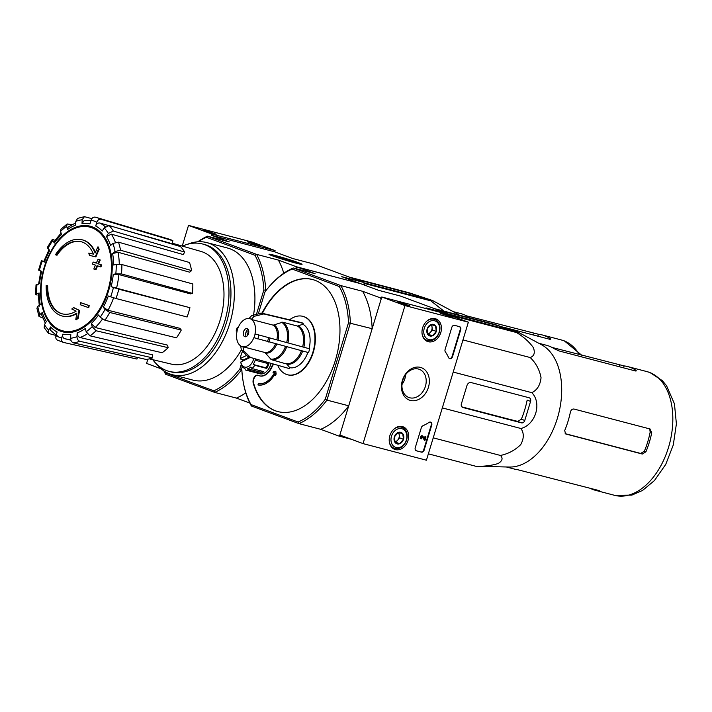 <?xml version="1.0" encoding="UTF-8"?>
<svg xmlns="http://www.w3.org/2000/svg" width="712" height="712" viewBox="0 0 712 712"><rect width="100%" height="100%" fill="white"/><g stroke="black" fill="none" stroke-linecap="round" stroke-linejoin="round"><path stroke-width="1.07" d="M198.283 241.768A82.058 51.38 104.7 0 1 206.355 237.265L255.012 255.297L256.587 254.371L207.521 236.197L229.308 241.902L211.322 235.245L274.698 251.843L275.081 250.588L251.888 242L188.511 225.393L182.227 246.067M147.856 359.195L146.574 363.414L161.081 368.789M249.716 242.267L247.304 241.804L253.49 244.002L259.853 245.622L249.716 242.267M206.142 230.848L203.73 230.394L209.915 232.584L216.279 234.203L206.142 230.848M275.081 250.588L211.704 233.99L188.511 225.393M211.704 233.99L211.322 235.245M426.426 460.21L363.049 443.612L404.977 305.582L468.363 322.189L426.426 460.21M258.394 313.618L265.006 291.849A81.399 50.961 104.7 0 1 267.846 288.235L268.397 287.577A82.717 51.789 104.7 0 1 293.344 267.988L340.852 285.592L339.277 286.509A81.399 50.961 104.7 0 1 348.497 322.785L325.277 399.227L326.942 400.1A82.717 51.789 104.7 0 1 298.915 423.613L320.703 429.318L338.698 435.984L339.855 435.014L363.049 443.612M348.497 322.785L372.154 328.704L381.027 299.503L380.635 297.963L362.639 291.297L340.852 285.592A82.717 51.789 104.7 0 1 350.366 322.999L326.942 400.1L348.729 405.813L339.855 435.014L381.783 296.993L404.977 305.582M407.148 305.315L409.551 305.804L403.375 303.579L397.011 301.995L407.148 305.315M450.723 316.733L453.126 317.223L446.949 314.998L440.577 313.405L450.723 316.733M381.783 296.993L445.169 313.6L468.363 322.189M421.397 452.12L416.449 450.821A2.626 2.047 -69.7 0 1 416.298 450.776A2.626 2.047 -69.7 0 1 415.23 447.795L421.353 427.627A2.626 2.047 -69.7 0 1 422.91 425.758A45.951 35.76 -69.7 0 0 428.98 422.412A2.626 2.047 -69.7 0 1 430.671 422.154A2.626 2.047 -69.7 0 1 431.739 425.135L424.138 450.126A2.626 2.047 -69.7 0 1 421.397 452.12L416.084 450.678M460.735 329.674L452.529 356.685A2.626 2.047 -69.7 0 1 449.637 358.625A2.626 2.047 -69.7 0 1 448.649 357.664A45.951 35.76 -69.7 0 0 445.356 351.862A2.626 2.047 -69.7 0 1 445.089 349.512L451.826 327.342A2.626 2.047 -69.7 0 1 454.567 325.348L459.525 326.648A2.626 2.047 -69.7 0 1 459.667 326.692A2.626 2.047 -69.7 0 1 460.735 329.674L460.272 329.505L452.067 356.507A2.626 2.047 -69.7 0 1 449.414 358.519M420.409 367.392A17.275 13.439 -69.7 0 1 424.174 395.115A17.275 13.439 -69.7 0 1 401.604 389.197A17.275 13.439 -69.7 0 1 420.409 367.392M402.422 426.595A12.042 9.372 -69.7 0 1 402.921 426.746A12.042 9.372 -69.7 0 1 407.718 441.36A12.042 9.372 -69.7 0 1 394.555 449.325A12.042 9.372 -69.7 0 1 390.025 435.166A12.042 9.372 -69.7 0 1 402.422 426.595M435.21 318.691A12.042 9.372 -69.7 0 1 435.708 318.834A12.042 9.372 -69.7 0 1 440.505 333.456A12.042 9.372 -69.7 0 1 427.342 341.422A12.042 9.372 -69.7 0 1 422.812 327.253A12.042 9.372 -69.7 0 1 435.21 318.691M418.433 369.047A15.023 11.695 -69.7 0 1 419.297 369.323A15.023 11.695 -69.7 0 1 425.037 387.47A15.023 11.695 -69.7 0 1 408.857 397.501A15.023 11.695 -69.7 0 1 402.912 379.897A15.023 11.695 -69.7 0 1 418.433 369.047M405.626 374.681A15.023 11.695 -69.7 0 1 401.977 384.533M459.418 326.621A2.626 2.047 -69.7 0 1 460.272 329.505M430.431 422.082A2.626 2.047 -69.7 0 1 431.276 424.957L423.676 449.957A2.626 2.047 -69.7 0 1 420.934 451.951M424.361 438.548L424.939 436.643L425.998 436.972L424.868 440.701L421.86 436.527L424.868 440.701M424.939 436.643L425.998 436.972M421.522 438.005L421.388 438.797A1.575 1.228 -69.7 0 1 422.385 435.815A1.575 1.228 -69.7 0 1 422.83 436.144L424.717 439.099L425.411 436.812M421.21 438.726L420.917 438.619A1.575 1.228 -69.7 0 1 422.145 435.753M421.611 438.04A0.792 0.614 -69.7 0 1 422.118 436.554A0.792 0.614 -69.7 0 1 422.323 436.696M402.743 433.688L403.499 439.304L399.69 443.727L395.115 442.526L394.35 436.91L398.168 432.487L402.743 433.688A6.061 4.717 -69.7 0 1 403.499 439.304A6.061 4.717 -69.7 0 1 399.69 443.727A6.061 4.717 -69.7 0 1 395.115 442.526A6.061 4.717 -69.7 0 1 394.35 436.91A6.061 4.717 -69.7 0 1 398.168 432.487A6.061 4.717 -69.7 0 1 402.743 433.688M391.502 436.162A9.843 7.663 -69.7 0 1 405.119 430.929A9.843 7.663 -69.7 0 1 400.162 447.234A9.843 7.663 -69.7 0 1 391.502 436.162M393.674 429.38A11.161 8.686 -69.7 0 1 402.031 427.36A11.161 8.686 -69.7 0 1 406.303 440.835A11.161 8.686 -69.7 0 1 394.279 448.284A11.161 8.686 -69.7 0 1 389.25 441.307M394.938 442.063L395.827 442.294L397.732 440.087A5.251 4.085 -69.7 0 1 394.831 441.769M398.097 432.54A5.251 4.085 -69.7 0 1 399.254 435.068L398.925 432.656M399.254 435.068A5.251 4.085 -69.7 0 1 399.023 437.711A5.251 4.085 -69.7 0 1 397.732 440.087L399.637 437.871L399.254 435.068M395.827 442.294L399.69 443.727M399.637 437.871L403.499 439.304M435.522 325.776L436.287 331.4L432.478 335.815L427.903 334.622L427.138 328.997L430.947 324.583L435.522 325.776A6.061 4.717 -69.7 0 1 436.287 331.4A6.061 4.717 -69.7 0 1 432.478 335.815A6.061 4.717 -69.7 0 1 427.903 334.622A6.061 4.717 -69.7 0 1 427.138 328.997A6.061 4.717 -69.7 0 1 430.947 324.583A6.061 4.717 -69.7 0 1 435.522 325.776M424.29 328.25A9.843 7.663 -69.7 0 1 437.907 323.026A9.843 7.663 -69.7 0 1 432.949 339.321A9.843 7.663 -69.7 0 1 424.29 328.25M426.461 321.468A11.161 8.686 -69.7 0 1 434.818 319.448A11.161 8.686 -69.7 0 1 439.082 332.931A11.161 8.686 -69.7 0 1 427.067 340.38A11.161 8.686 -69.7 0 1 422.038 333.394M427.716 334.151L428.606 334.382L430.52 332.175A5.251 4.085 -69.7 0 1 427.609 333.866M430.876 324.627A5.251 4.085 -69.7 0 1 432.042 327.155L431.712 324.743M432.042 327.155A5.251 4.085 -69.7 0 1 431.81 329.807A5.251 4.085 -69.7 0 1 430.52 332.175L432.424 329.968L432.042 327.155M428.606 334.382L432.478 335.815M432.424 329.968L436.287 331.4M359.72 283.429L296.361 266.742L278.374 260.085L256.587 254.371A83.366 52.199 104.7 0 1 265.709 290.229L266.155 290.345M339.277 286.509L292.178 269.056L293.344 267.988L315.131 273.693L297.135 267.027L295.792 268.629L296.361 266.742M241.243 364.411L239.846 368.985L241.51 369.866L241.804 368.905M265.353 291.386L265.709 290.229L263.841 290.015L256.507 314.143M239.846 368.985A82.058 51.38 104.7 0 1 213.84 390.808L165.184 372.776L165.585 374.218L214.659 392.392A83.366 52.199 104.7 0 0 241.51 369.866L241.858 369.964M81.328 241.76A37.291 23.345 104.7 0 0 57.005 255.252L56.408 255.092A143.53 6.915 16.9 0 1 55.483 254.709A39.391 24.662 104.7 0 1 82.005 239.766A39.391 24.662 104.7 0 1 95.123 253.009A141.991 110.68 102.4 0 1 97.873 246.895L98.461 247.055A137.567 74.573 -134.1 0 0 99.146 249.387A141.581 110.36 -77.6 0 0 95.933 256.872A142.124 2.821 13.8 0 0 90.041 255.537L89.445 255.377A142.124 2.821 13.8 0 1 95.337 256.712L95.933 256.872M82.298 239.846A39.391 24.662 104.7 0 1 82.592 239.917A39.391 24.662 104.7 0 1 95.399 252.368M56.408 255.092A37.291 23.345 104.7 0 1 81.034 241.68A37.291 23.345 104.7 0 1 93.423 254.14A141.733 2.812 -166.2 0 0 88.769 253.08A140.682 76.255 45.9 0 0 89.445 255.377M95.337 256.712A141.581 110.36 -77.6 0 1 98.559 249.236L99.146 249.387M98.559 249.236A137.567 74.573 -134.1 0 1 97.873 246.895M47.108 285.708A143.53 6.915 -163.1 0 1 46.182 285.325L46.778 285.476A143.53 6.915 -163.1 0 0 47.695 285.868L47.108 285.708A37.291 23.345 104.7 0 0 62.131 313.814A37.291 23.345 104.7 0 0 76.113 311.126A141.733 16.412 20.1 0 1 71.779 309.008A140.682 65.949 169.5 0 1 73.567 307.646L74.155 307.807A142.124 16.465 -159.9 0 0 79.646 310.459A141.581 109.167 -61.8 0 0 78.204 318.317A137.567 64.489 -10.5 0 0 76.389 319.706L75.801 319.546A137.567 64.489 -10.5 0 1 77.617 318.157L78.204 318.317M75.801 319.546A141.991 109.488 118.2 0 1 76.878 313.075A39.391 24.662 104.7 0 1 62.042 315.968A39.391 24.662 104.7 0 1 46.182 285.325M76.771 313.654A39.391 24.662 104.7 0 1 62.629 316.119A39.391 24.662 104.7 0 1 62.336 316.039M77.617 318.157A141.581 109.167 -61.8 0 1 79.05 310.307L79.646 310.459M79.05 310.307A142.124 16.465 -159.9 0 1 73.567 307.646M62.434 313.894A37.291 23.345 104.7 0 1 47.695 285.868M80.581 302.662A141.964 110.485 110.3 0 0 80.207 304.727A142.685 6.871 16.9 0 0 88.208 307.495L88.804 307.655A139.596 108.633 -69.7 0 1 89.169 305.582A142.996 6.889 -163.1 0 1 81.177 302.814L80.581 302.662A142.996 6.889 -163.1 0 0 88.573 305.421L89.169 305.582M88.208 307.495A139.596 108.633 -69.7 0 1 88.573 305.421M93.174 262.069A141.964 110.485 110.3 0 0 92.32 264.018A142.996 6.889 16.9 0 0 95.444 265.104A141.118 109.817 110.3 0 0 93.815 269.011A143.53 6.915 16.9 0 0 95.408 269.563A140.638 109.452 -69.7 0 1 97.046 265.656A142.996 6.889 16.9 0 0 100.312 266.778A139.596 108.633 -69.7 0 1 101.166 264.837A142.685 6.871 -163.1 0 1 97.891 263.707A140.638 109.452 -69.7 0 1 99.671 259.844A141.964 6.835 -163.1 0 1 98.069 259.284A141.118 109.817 110.3 0 0 96.298 263.155A142.685 6.871 -163.1 0 1 93.174 262.069L93.77 262.23A142.685 6.871 -163.1 0 0 96.316 263.111M95.408 269.563L96.004 269.714A140.638 109.452 -69.7 0 1 97.615 265.852M100.312 266.778L100.908 266.938A139.596 108.633 -69.7 0 1 101.763 264.989A142.685 6.871 -163.1 0 1 98.487 263.867A140.638 109.452 -69.7 0 1 100.267 259.996A141.964 6.835 -163.1 0 1 98.665 259.444L98.069 259.284M101.166 264.837L101.763 264.989M97.891 263.707L98.487 263.867M99.671 259.844L100.267 259.996M109.159 225.535A64.623 40.459 104.7 0 1 113.368 231.053L184.728 252.093A62.095 38.884 104.7 0 0 180.519 246.583L109.159 225.535L104.166 227.893L102.225 231.026A56.782 35.547 104.7 0 0 95.693 226.007L96.832 222.26C97.722 219.981 99.119 218.985 101.024 219.287L172.9 240.727L172.01 243.664L125.356 230.314M95.301 217.169A64.623 40.459 104.7 0 1 96.654 217.534L95.301 217.169C93.406 216.866 92.008 217.854 91.109 220.142L89.97 223.888A56.782 35.547 104.7 0 0 82.014 223.541L82.183 219.759L84.425 216.662L91.857 218.646M84.425 216.662L77.635 218.362L75.819 221.352L75.65 225.134A56.782 35.547 104.7 0 0 67.489 229.522L66.661 226.274L67.177 223.96L60.992 229.157L60.618 231.338L61.446 234.586A56.782 35.547 104.7 0 0 54.317 243.041L52.252 239.499L47.428 247.304L49.52 250.802A56.782 35.547 104.7 0 0 44.509 262.025L42.195 261.171C40.949 260.69 41.189 260.672 42.925 261.108C41.189 260.672 40.949 260.69 42.195 261.171A60.68 37.994 104.7 0 0 39.374 270.462L41.688 271.317A56.782 35.547 104.7 0 0 39.552 283.607L36.018 284.845L35.6 294.261L37.033 295.088M35.6 294.261L39.133 292.997L38.163 293.62L39.347 306.169M39.133 292.997A56.782 35.547 104.7 0 0 40.21 304.487L37.772 306.525L36.908 308.216L38.991 316.413L42.791 318.015M38.991 316.413L39.828 314.588L42.257 312.55L41.429 314.375L45.328 323.195M42.257 312.55A56.782 35.547 104.7 0 0 46.378 321.486L44.447 324.619L44.188 327.654L48.612 333.447L57.503 335.868M48.612 333.447L48.656 330.128L50.588 326.995L50.552 330.323L56.195 335.067M50.588 326.995A56.782 35.547 104.7 0 0 57.12 332.014L55.981 335.761C55.456 338.147 56.097 339.668 57.886 340.336M57.325 340.131L63.608 342.454C61.819 341.787 61.179 340.265 61.704 337.88L62.843 334.142C62.318 336.5 62.941 338.022 64.721 338.707L70.906 340.185M62.843 334.142A56.782 35.547 104.7 0 0 70.799 334.48L70.63 338.271C70.711 340.674 71.672 342.214 73.505 342.881L146.227 359.462A62.095 38.884 104.7 0 0 152.59 357.869L79.869 341.288A64.623 40.459 104.7 0 1 73.505 342.881M79.869 341.288C78.035 340.621 77.074 339.081 76.994 336.669L77.163 332.887C77.234 335.281 78.186 336.812 80.011 337.497L152.724 354.896L152.59 357.869M77.163 332.887A56.782 35.547 104.7 0 0 85.324 328.499L86.152 331.756L90.032 335.833L162.114 352.752A62.095 38.884 104.7 0 0 168.157 347.687L96.076 330.76A64.623 40.459 104.7 0 1 90.032 335.833M96.076 330.76L92.195 326.683L91.367 323.435L95.221 327.511L167.507 345.133L168.157 347.687M91.367 323.435A56.782 35.547 104.7 0 0 98.496 314.989L100.196 317.205L104.958 320.249L176.469 337.835A62.095 38.884 104.7 0 0 181.266 330.065L109.746 312.479A64.623 40.459 104.7 0 1 104.958 320.249M109.746 312.479L104.993 309.444L103.293 307.219L108.028 310.254L179.931 328.33L181.266 330.065M103.293 307.219A56.782 35.547 104.7 0 0 108.313 295.996L115.994 298.506L187.114 316.982A62.095 38.884 104.7 0 0 189.935 307.7L118.815 289.223A64.623 40.459 104.7 0 1 115.994 298.506M118.815 289.223L111.134 286.714L189.935 307.7M118.877 274.565L113.261 274.423L115.825 273.773L121.467 273.924L192.418 293.362L190.407 293.869L118.877 274.565A60.716 38.012 104.7 0 1 116.483 288.36M192.418 293.362A62.095 38.884 104.7 0 0 192.836 283.972L121.877 264.535L116.243 264.383L113.68 265.033A56.782 35.547 104.7 0 0 112.603 253.543L115.041 251.496L120.542 250.232L191.581 270.578L189.668 272.18L118.085 252.27A60.716 38.012 104.7 0 1 119.278 264.17M191.581 270.578A62.095 38.884 104.7 0 0 189.525 262.514L118.495 242.169L112.986 243.433L110.556 245.48A56.782 35.547 104.7 0 0 106.435 236.544L108.366 233.411L113.368 231.053M95.693 226.007C96.583 223.737 97.971 222.74 99.867 223.025A60.716 38.012 104.7 0 1 105.189 226.71M108.269 225.428L99.867 223.025M101.024 219.287A64.623 40.459 104.7 0 0 96.654 217.534L168.593 238.983A62.095 38.884 104.7 0 1 172.9 240.727M106.435 236.544L111.41 234.177A60.716 38.012 104.7 0 1 115.344 242.267M184.728 252.093L183.207 254.549L111.41 234.177M112.603 253.543L118.085 252.27M137.434 357.46L136.953 359.062L63.608 342.454M39.374 270.462C38.128 269.973 38.368 269.955 40.103 270.4M44.509 262.025C43.254 261.544 43.485 261.526 45.203 261.963M53.961 239.374L52.252 239.499M54.317 243.041L53.943 241.715L61.081 233.136M67.177 223.96L71.974 224.689M67.489 229.522L68.014 227.208L75.757 222.82M82.014 223.541L84.274 220.444L91.047 220.364M249.85 403.072L236.446 398.106A83.366 52.199 -75.3 0 0 245.791 392.793M213.84 390.808L214.659 392.392L236.446 398.106M295.702 263.066A17.275 0.837 -163.1 0 1 278.534 257.958A17.275 0.837 -163.1 0 1 269.011 254.317A17.275 0.837 -163.1 0 1 285.77 258.5A17.275 0.837 -163.1 0 1 302.03 264.348A17.275 0.837 -163.1 0 1 295.702 263.066M359.738 283.349L341.76 276.683L363.547 282.397L314.473 264.214L292.685 258.509L274.698 251.843M242.16 361.367L242.694 359.613M187.674 244.243A68.272 42.747 104.7 0 1 206.836 242.605L227.395 247.99A68.272 42.747 104.7 0 1 229.923 248.791A68.272 42.747 104.7 0 1 253.552 314.98M236.553 331.071L237.025 331.436A14.445 9.042 104.7 0 0 240.709 345.916L241.341 349.912A68.272 42.747 104.7 0 1 192.792 380.075L172.233 374.69A68.272 42.747 104.7 0 1 156.337 363.877M165.184 372.776A82.058 51.38 104.7 0 1 164.374 371.228M255.012 255.297A82.058 51.38 104.7 0 1 263.841 290.015M197.74 241.804A83.366 52.199 104.7 0 1 207.521 236.197L206.355 237.265M283.803 273.248A83.366 52.199 -75.3 0 0 278.374 260.085M165.585 374.218A83.366 52.199 104.7 0 1 163.911 370.925M363.547 282.397A83.366 52.199 104.7 0 1 365.034 285.307M206.836 242.605A68.272 42.747 104.7 0 1 209.364 243.406A68.272 42.747 104.7 0 1 230.332 321.521A68.272 42.747 104.7 0 1 172.233 374.69M182.503 246.147A65.851 41.234 104.7 0 1 202.422 243.949A65.851 41.234 104.7 0 1 204.86 244.714A65.851 41.234 104.7 0 1 225.09 320.071A65.851 41.234 104.7 0 1 169.047 371.361A65.851 41.234 104.7 0 1 152.76 359.676M172.153 243.184L200.989 251.434A58.259 36.472 104.7 0 1 202.653 251.977A58.259 36.472 104.7 0 1 220.693 318.122A58.259 36.472 104.7 0 1 171.619 364.17A58.259 36.472 104.7 0 1 171.467 364.135L149.342 358.866M202.422 243.949L204.406 244.465A65.851 41.234 104.7 0 1 206.836 245.231A65.851 41.234 104.7 0 1 227.066 320.587A65.851 41.234 104.7 0 1 171.022 371.878L169.047 371.361M443.95 311.126L430.893 300.873L432.407 300.473L408.813 292.694L349.2 277.075M430.893 300.873L364.063 283.367M363.716 282.717L427.022 299.298L411.038 293.638L352.502 278.303M453.197 311.625L461.002 313.672A63.938 40.032 104.7 0 1 463.361 314.419A63.938 40.032 104.7 0 1 468.585 317.054M504.648 327.476L549.531 339.232L550.216 338.618A63.938 40.032 -75.3 0 0 544.564 335.69A63.938 40.032 -75.3 0 0 542.206 334.943A63.938 40.032 -75.3 0 0 538.468 334.266L466.422 315.79M550.75 339.241L550.216 338.618L549.993 339.339M432.469 300.508L455.885 313.066A63.938 40.032 104.7 0 1 459.089 315.096M296.868 262.265A15.023 0.721 -163.1 0 1 299.903 263.627A15.023 0.721 -163.1 0 1 285.316 259.987A15.023 0.721 -163.1 0 1 271.183 254.896A15.023 0.721 -163.1 0 1 281.285 257.281A15.023 0.721 -163.1 0 1 296.868 262.265M294.207 262.345L276.852 256.24L294.207 262.345M246.619 355.422L240.523 358.394A10.502 6.577 104.7 0 1 242.658 351.283M240.523 358.394L240.647 359.07L243.611 359.854A11.819 7.396 -75.3 0 0 243.593 360.673M434.24 308.581L494.448 324.352L518.042 332.13L516.529 332.54C523.685 336.901 529.31 341.947 533.395 347.67C535.246 352.805 534.187 356.098 530.209 357.54C535.967 363.084 539.58 369.813 541.04 377.734C540.266 385.076 537.195 390.051 531.819 392.668C542.126 403.108 535.664 424.592 520.935 428.508C524.121 433.101 524.05 438.467 520.721 444.608C515.15 450.171 508.395 453.793 500.456 455.457C503.17 458.172 502.423 460.86 498.195 463.503C491.734 465.559 484.302 466.493 475.892 466.289L509.472 467.045A63.938 40.032 104.7 0 0 558.448 414.517A63.938 40.032 104.7 0 0 541.521 344.733L518.096 332.157M466.965 385.539L461.394 403.864A3.151 2.456 110.3 0 0 462.675 407.442A3.151 2.456 110.3 0 0 462.853 407.495L521.487 422.857A3.151 2.456 110.3 0 0 524.771 420.463L530.573 401.39A3.151 2.456 110.3 0 0 529.283 397.812A3.151 2.456 110.3 0 0 529.105 397.759L471.077 382.558A3.943 3.062 110.3 0 0 466.965 385.539M461.866 406.872L517.749 421.468L521.362 419.199A64.952 40.664 -75.3 0 0 527.156 400.126L530.573 401.39M447.946 313.867L512.658 330.964L496.673 325.295L437.595 309.827M248.426 333.812L247.242 333.545L248.372 333.955M247.224 335.575A4.201 2.634 104.7 0 1 247.242 333.545M247.242 328.659A4.201 2.634 104.7 0 1 248.532 333.465A4.201 2.634 104.7 0 1 244.955 336.74A4.201 2.634 104.7 0 1 243.477 332.006A4.201 2.634 104.7 0 1 247.082 328.606A4.201 2.634 104.7 0 1 247.242 328.659M302.662 351.043A20.043 12.549 104.7 0 1 286.936 364.099L289.713 367.659L289.419 368.602L250.544 357.477L243.664 350.776L243.023 346.771A14.445 9.042 104.7 0 0 253.873 337.675L308.51 352.591A23.763 14.881 104.7 0 0 309.658 348.827L255.083 333.937A14.56 9.114 104.7 0 1 253.944 337.702M251.336 319.43L273.203 325.162L282.664 322.18L297.42 326.043L302.894 324.28L303.178 323.337L263.769 313.947A22.855 14.311 104.7 0 0 261.589 313.129L300.962 322.5A23.763 14.881 104.7 0 0 300.856 322.474L261.446 313.093A22.855 14.311 104.7 0 1 261.589 313.129L251.808 315.469L249.049 318.46A14.56 9.114 104.7 0 1 251.372 319.314L251.336 319.43A14.445 9.042 104.7 0 1 255.021 333.91M249.049 318.46L249.013 318.567A14.445 9.042 104.7 0 0 238.164 327.671L238.102 327.645A14.56 9.114 104.7 0 0 236.954 331.409M251.372 319.314L254.131 316.333L263.769 313.947M309.658 348.827L255.083 333.937M286.936 364.099L271.281 359.631L264.9 352.502L243.023 346.771M249.449 356.81A22.49 14.08 104.7 0 1 247.126 355.947L248.221 356.623M247.126 355.947L241.341 349.912A18.129 11.348 104.7 0 0 243.664 350.776M238.271 327.422L237.692 327.306M289.713 367.659A22.784 14.267 -75.3 0 0 307.913 352.431M289.419 368.602A23.763 14.881 104.7 0 1 288.912 368.469L250.01 357.344A22.855 14.311 104.7 0 0 250.544 357.477M300.962 322.5A23.763 14.881 104.7 0 1 303.178 323.337M309.079 348.613A22.784 14.267 -75.3 0 0 302.894 324.28M271.13 363.387A13.127 8.224 104.7 0 1 259.907 373.782L246.049 370.151A13.127 8.224 104.7 0 1 245.337 369.911L244.91 368.469A11.819 7.396 104.7 0 1 242.249 366.208L242.676 367.65A13.127 8.224 104.7 0 1 241.137 363.983L241.021 363.298A11.819 7.396 104.7 0 1 240.896 362.728L240.772 362.043A10.502 6.577 104.7 0 0 247.073 367.045A10.502 6.577 104.7 0 0 253.801 358.43M273.497 364.063A5.251 3.284 -75.3 0 0 271.77 366.484A15.753 9.861 -75.3 0 1 259.399 375.82A15.753 9.861 -75.3 0 1 258.207 375.375A5.251 3.284 -75.3 0 0 257.806 375.224A5.251 3.284 -75.3 0 0 254.077 377.538A5.251 3.284 -75.3 0 0 253.25 383.198A68.272 42.747 -75.3 0 0 277.84 411.58A68.272 42.747 -75.3 0 0 336.491 356.374A68.272 42.747 -75.3 0 0 312.443 279.496A68.272 42.747 -75.3 0 0 261.972 313.218M277.698 365.265A30.198 18.904 -75.3 0 0 287.488 374.752A30.198 18.904 -75.3 0 0 313.431 350.331A30.198 18.904 -75.3 0 0 302.796 316.333A30.198 18.904 -75.3 0 0 289.606 319.795M267.846 288.235A81.399 50.961 104.7 0 1 292.178 269.056M325.277 399.227A81.399 50.961 104.7 0 1 298.106 422.02L250.998 404.576A81.399 50.961 104.7 0 1 243.255 382.104A81.399 50.961 104.7 0 1 241.777 368.3L242.205 366.885M274.556 372.75L272.99 372.821L274.601 372.67A23.63 14.801 -75.3 0 1 258.269 383.661L257.975 384.934A24.947 15.62 -75.3 0 0 275.055 373.631L275.179 375.687L275.962 374.058L275.793 371.29L273.63 371.486L272.99 372.821M275.793 371.29L276.158 374.112L275.179 375.687M257.975 384.934L258.171 384.987A24.947 15.62 -75.3 0 0 275.072 373.996M258.002 375.286A5.251 3.284 -75.3 0 0 254.398 377.778A5.251 3.284 -75.3 0 0 253.65 383.305A68.272 42.747 -75.3 0 0 278.036 411.634M312.639 279.549A68.272 42.747 -75.3 0 0 262.372 313.307M287.684 374.806A30.198 18.904 -75.3 0 0 287.879 374.859A30.198 18.904 -75.3 0 0 313.823 350.438A30.198 18.904 -75.3 0 0 303.187 316.431A30.198 18.904 -75.3 0 0 302.992 316.386M273.889 364.17A5.251 3.284 -75.3 0 0 272.171 366.591A15.753 9.861 -75.3 0 1 259.791 375.927A15.753 9.861 -75.3 0 1 259.595 375.874M338.698 435.984L351.568 439.357M380.635 297.963L381.427 298.168M297.135 267.027L360.512 283.634L378.508 290.3L400.295 296.005L447.803 313.609L426.016 307.895L432.291 310.227M298.106 422.02L298.915 423.613L251.407 406.009A82.717 51.789 104.7 0 1 243.406 382.949L243.255 382.104M448.471 314.82A82.717 51.789 -75.3 0 0 447.803 313.609M320.703 429.318A82.717 51.789 -75.3 0 0 348.729 405.813M372.154 328.704A82.717 51.789 -75.3 0 0 362.639 291.297M251.407 406.009L250.998 404.576M250.268 357.415L240.772 362.043M257.352 359.444A13.127 8.224 104.7 0 1 256.988 360.673L255.323 359.836A11.819 7.396 104.7 0 1 253.134 364.464L254.798 365.3A13.127 8.224 104.7 0 1 251.906 368.54L250.829 367.036A11.819 7.396 104.7 0 1 247.402 368.709L248.479 370.213A13.127 8.224 104.7 0 1 246.049 370.151M256.988 360.673L268.878 363.788A13.127 8.224 -75.3 0 1 266.688 368.416L266.003 367.837A11.819 7.396 -75.3 0 0 268.077 363.583M254.798 365.3L266.688 368.416M251.906 368.54L263.787 371.655A13.127 8.224 -75.3 0 1 260.361 373.328L260.272 372.082A11.819 7.396 -75.3 0 0 262.425 371.299M248.479 370.213L260.361 373.328M242.676 367.65L243.976 367.988M253.134 364.464L266.003 367.837M247.402 368.709L260.272 372.082M246.272 336.58A4.201 2.634 104.7 0 1 245.72 335.183A4.201 2.634 104.7 0 1 246.993 330.341A4.201 2.634 104.7 0 1 248.15 329.389M245.773 335.423A4.993 3.124 104.7 0 1 247.153 330.154M248.737 332.424L247.705 332.032A4.201 2.634 104.7 0 1 248.497 330.733M518.256 421.531L508.413 419.03M538.833 343.282L546.638 345.329A63.938 40.032 104.7 0 1 548.997 346.077A63.938 40.032 104.7 0 1 554.221 348.72L559.303 351.016L635.166 370.89L635.852 370.276A63.938 40.032 -75.3 0 0 630.2 367.348A63.938 40.032 -75.3 0 0 627.842 366.609A63.938 40.032 -75.3 0 0 624.104 365.923L552.067 347.447M635.638 370.997L635.852 370.276L636.394 370.899M565.666 433.946L642.295 454.034L645.926 451.773A63.938 40.032 -75.3 0 0 651.729 432.7L650.163 432.113L649.833 429.639M565.506 433.875L564.723 430.493A63.938 40.032 104.7 0 0 570.365 412.203C570.997 409.889 572.226 408.839 574.068 409.062L650.101 428.998M649.923 428.935L651.729 432.7M598.828 490.506L517.473 469.662A63.938 40.032 104.7 0 1 514.233 469.03L506.428 466.992M590.008 488.192A63.938 40.032 -75.3 0 0 595.437 490.31A63.938 40.032 -75.3 0 0 599.175 490.986L599.282 490.63M565.159 433.653L640.72 453.446L644.369 451.185A61.312 38.386 -75.3 0 0 650.163 432.113M516.529 332.54L448.4 314.686M530.209 357.54L462.969 339.927M531.819 392.668L453.206 372.073M520.935 428.508L442.312 407.914M500.456 455.457L433.216 437.844M475.892 466.289L428.357 453.838M243.611 359.854L249.262 357.104M452.067 356.507L452.529 356.685M431.276 424.957L431.739 425.135M423.676 449.957L424.138 450.126M107.832 290.665A53.605 33.562 104.7 0 1 60.698 330.199A53.605 33.562 104.7 0 1 44.705 267.285A53.605 33.562 104.7 0 1 91.83 227.751A53.605 33.562 104.7 0 1 107.832 290.665M92.257 226.852A54.575 34.167 104.7 0 1 96.316 315.398A54.575 34.167 104.7 0 1 40.655 294.786A54.575 34.167 104.7 0 1 92.257 226.852M104.166 227.893A60.68 37.994 104.7 0 1 108.366 233.411M91.109 220.142A60.68 37.994 104.7 0 1 96.832 222.26M75.819 221.352A60.68 37.994 104.7 0 1 82.183 219.759M60.618 231.338A60.68 37.994 104.7 0 1 66.661 226.274M47.82 248.586A60.68 37.994 104.7 0 1 52.617 240.816M36.57 293.638A60.68 37.994 104.7 0 1 36.988 284.248M39.828 314.588A60.68 37.994 104.7 0 1 37.772 306.525M48.656 330.128A60.68 37.994 104.7 0 1 44.447 324.619M61.704 337.88A60.68 37.994 104.7 0 1 55.981 335.761M76.994 336.669A60.68 37.994 104.7 0 1 70.63 338.271M92.195 326.683A60.68 37.994 104.7 0 1 86.152 331.756M104.993 309.444A60.68 37.994 104.7 0 1 100.196 317.205M113.439 287.568A60.68 37.994 104.7 0 1 110.618 296.851M113.261 274.423A56.782 35.547 104.7 0 1 111.134 286.714M116.243 264.383A60.68 37.994 104.7 0 1 115.825 273.773M112.986 243.433A60.68 37.994 104.7 0 1 115.041 251.496M70.693 339.321A60.716 38.012 104.7 0 1 64.721 338.707M87.247 333.875A60.716 38.012 104.7 0 1 80.011 337.497M102.439 319.127A60.716 38.012 104.7 0 1 95.221 327.511M113.591 297.83A60.716 38.012 104.7 0 1 108.028 310.254M121.877 264.535A64.623 40.459 104.7 0 1 121.467 273.924M118.495 242.169A64.623 40.459 104.7 0 1 120.542 250.232M410.566 295.195L411.038 293.638M414.856 296.317L415.274 294.946M542.206 334.943L561.421 339.98A63.938 40.032 104.7 0 1 563.779 340.728A63.938 40.032 104.7 0 1 579.39 354.603M537.88 336.18L538.468 334.266M533.591 335.058L534.062 333.51M524.771 420.463L521.362 419.199M521.487 422.857L517.749 421.468M500.492 327.974L500.91 326.612M496.202 326.853L496.673 325.295M242.988 346.886A14.56 9.114 104.7 0 1 240.674 346.032M275.535 343.905A14.445 9.042 104.7 0 1 264.9 352.502M273.203 325.162A14.445 9.042 104.7 0 1 276.888 339.642M276.745 344.216A14.792 9.265 104.7 0 1 265.781 353.099M274.298 325.081A14.792 9.265 104.7 0 1 278.089 339.98M285.494 346.522A19.34 12.113 104.7 0 1 270.4 359.035M281.569 322.26A19.34 12.113 104.7 0 1 286.722 342.534M286.705 346.842A19.696 12.326 104.7 0 1 271.281 359.631M282.664 322.18A19.696 12.326 104.7 0 1 287.924 342.873M301.452 350.731A19.696 12.326 104.7 0 1 286.046 363.503M297.42 326.043A19.696 12.326 104.7 0 1 302.689 346.735M298.515 325.971A20.043 12.549 104.7 0 1 303.882 347.073M269.973 338.369A22.855 14.311 104.7 0 1 268.833 342.134M268.558 337.978A22.49 14.08 104.7 0 1 267.409 341.742M258.919 335.174A18.129 11.348 104.7 0 1 257.78 338.939M251.808 315.469A18.129 11.348 104.7 0 1 254.131 316.333M260.138 313.129A22.49 14.08 104.7 0 1 262.452 313.992M649.415 372.385A63.938 40.032 104.7 0 1 669.058 445.543A63.938 40.032 104.7 0 1 614.643 495.338L631.873 495.116L642.571 490.434L654.453 480.556L665.738 464.393L673.285 444.964L676.4 423.871L674.442 403.82L666.557 385.735L662.302 380.617L650.012 372.572L647.057 371.637A63.938 40.032 104.7 0 1 649.415 372.385M645.926 451.773L644.369 451.185M642.295 454.034L640.72 453.446M623.516 367.846L624.104 365.923M619.226 366.716L619.698 365.167M420.828 438.592L421.299 438.77M421.922 435.637L422.385 435.815M402.031 427.36L399.494 426.417M394.279 448.284L391.742 447.35M434.818 319.448L432.282 318.504M427.067 340.38L424.53 339.437M82.005 239.766L82.592 239.917M62.042 315.968L62.629 316.119M43.699 261.66L49.119 249.529M40.878 270.943L38.581 284.204M41.394 260.806L38.573 270.088M581.686 355.208L564.376 340.915L561.421 339.98M237.292 327.271L236.144 331.036M247.749 356.427L250.01 357.344M595.437 490.31L614.643 495.338M627.842 366.609L647.057 371.637"/></g></svg>
